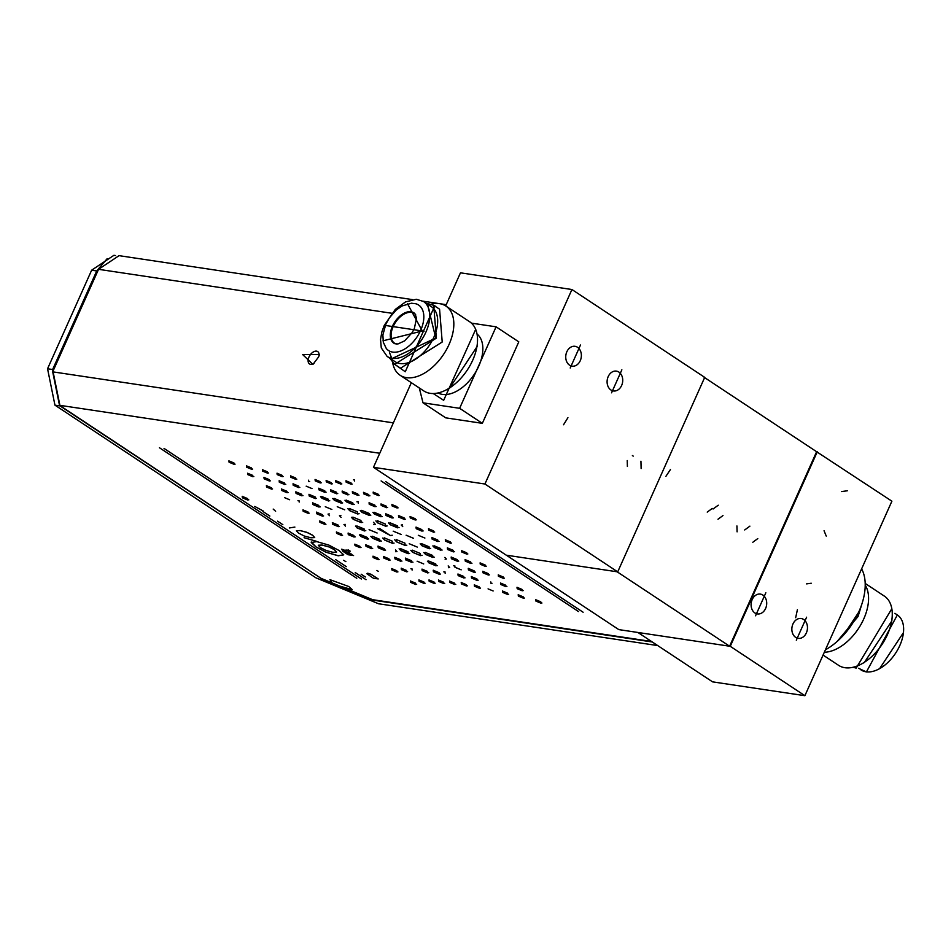 <?xml version="1.0" encoding="UTF-8"?>
<svg xmlns="http://www.w3.org/2000/svg" width="951" height="951" viewBox="0 0 951 951"><rect width="100%" height="100%" fill="white"/><g stroke="black" fill="none" stroke-linecap="round" stroke-linejoin="round"><path stroke-width="1.43" d="M657.712 645.574L378.534 603.754L315.863 577.792L54.944 405.15L60.02 405.911L321.331 578.529M652.279 641.984L372.828 600.117L321.236 578.743M115.499 255.546L113.942 255.308L91.641 270.191L47.55 368.762L54.944 405.15M107.237 258.577L96.717 270.952L52.626 369.523L60.02 405.911M332.874 584.128L352.274 589.668L348.755 586.505L329.938 579.67L332.874 584.128M352.036 554.54L348.351 552.103L348.042 551.033L350.182 551.211L348.316 549.975L345.605 550.605L341.742 549.214L342.871 551.283L348.09 554.73L353.558 555.55M312.606 502.841L312.843 504.517L319.025 507.085L318.799 505.409L312.606 502.841M466.454 585.994L466.275 584.627L461.223 582.523L461.39 583.89L466.454 585.994M412.282 550.142L412.556 552.305L420.58 555.634L420.306 553.47L412.282 550.142M443.748 583.534L443.582 582.178L438.518 580.074L438.684 581.441L443.748 583.534M411.914 568.603L412.116 570.065L411.914 568.603L410.891 568.769M433.228 570.267L433.442 571.836L439.243 574.249L439.029 572.68L433.228 570.267M405.388 558.154L405.613 559.83L411.807 562.398L411.581 560.721L405.388 558.154M396.971 551.556L395.747 551.735L396.959 551.58L395.509 549.951M360.607 534.688L360.845 536.471L367.419 539.193L367.181 537.422L360.607 534.688M392.525 543.342L392.264 541.178L384.24 537.85L384.501 540.013L392.525 543.342M540.976 603.184L540.786 601.817L535.746 599.724L535.924 601.091L540.976 603.184M516.999 587.314L517.189 588.681L522.23 590.785L522.051 589.418L516.999 587.314M498.253 574.915L498.431 576.282L503.483 578.374L503.293 577.007L498.253 574.915M480.1 562.897L480.279 564.264L485.331 566.368L485.141 565.001L480.1 562.897M466.893 554.16L466.703 552.793L461.663 550.7L461.841 552.067L466.893 554.16M364.423 530.955L364.162 528.97L356.827 525.927L357.077 527.912L364.423 530.955M437.947 541.571L437.733 539.99L431.932 537.588L432.134 539.158L437.947 541.571M246.452 465.835L246.63 467.203L251.682 469.295L251.492 467.928L246.452 465.835M269.383 481.004L269.192 479.589L263.962 477.414L264.152 478.829L269.383 481.004M287.095 492.725L286.893 491.251L281.46 489.004L281.662 490.466L287.095 492.725M298.983 500.547L299.196 502.069L298.983 500.547L297.936 500.725M316.481 512.173L316.695 513.742L322.496 516.155L322.294 514.586L316.481 512.173M335.644 480.647L335.834 482.014L340.874 484.107L340.696 482.739L335.644 480.647M315.078 479.506L315.245 480.873L320.309 482.965L320.142 481.598L315.078 479.506M347.876 494.9L347.697 493.414L342.146 491.108L342.336 492.606L347.876 494.9M375.074 506.728L374.884 505.159L369.059 502.746L369.25 504.315L375.074 506.728M352.999 504.601L352.762 502.817L346.188 500.095L346.426 501.866L352.999 504.601M380.959 516.785L380.709 515.014L374.147 512.28L374.385 514.063L380.959 516.785M402.475 524.821L401.239 525.023L402.713 526.592L401.251 524.988M377.345 520.708L377.618 522.872L385.642 526.2L385.369 524.037L377.345 520.708M242.422 497.813L247.783 500.048L247.569 498.586L242.208 496.363L242.422 497.813M294.881 527.08L289.318 527.96M304.07 537.707L316.314 541.262L304.07 537.707M339.043 550.486L328.844 545.089L316.766 541.606L311.215 542.486L315.97 546.968L325.967 552.234L338.199 555.788L343.703 554.873L339.043 550.486M319.75 520.982L319.928 522.349L324.98 524.441L324.79 523.074L319.75 520.982M401.239 534.498L393.215 531.169M424.895 538.04L418.321 535.306M433.727 532.227L433.549 530.86L428.497 528.756L428.687 530.123L433.727 532.227M422.042 531.134L421.828 529.564L416.015 527.151L416.229 528.72L422.042 531.134M409.239 543.746L417.263 547.075L409.239 543.746M396.603 541.892L405.197 545.458L404.912 543.14L396.317 539.574L396.603 541.892M340.874 515.43L339.471 515.656L341.124 517.439L339.483 515.632M329.272 513.92L328.036 514.111L329.51 515.692L328.047 514.087M410.059 516.559L410.25 517.926L415.29 520.019L415.111 518.652L410.059 516.559M398.505 515.561L398.719 517.082L404.33 519.412L404.127 517.903L398.505 515.561M371.627 548.656L371.413 547.134L365.802 544.804L366.004 546.326L371.627 548.656M344.702 509.807L337.248 506.717M325.29 506.74L331.863 509.463L325.29 506.74M334.015 498.36L334.276 500.262L341.326 503.186L341.064 501.284L334.015 498.36M321.723 496.493L321.961 498.265L328.535 500.999L328.297 499.216L321.723 496.493M308.968 494.354L309.194 496.03L315.387 498.597L315.15 496.921L308.968 494.354M295.844 491.845L296.046 493.414L301.871 495.828L301.681 494.258L295.844 491.845M378.225 559.675L378.034 558.308L372.994 556.204L373.172 557.571L378.225 559.675M389.125 560.234L388.935 558.772L383.503 556.513L383.705 557.987L389.125 560.234M373.161 492.142L373.339 493.51L378.391 495.602L378.201 494.235L373.161 492.142M363.496 492.392L363.686 493.819L368.917 495.982L368.726 494.568L363.496 492.392M463.969 578.018L463.743 576.449L457.942 574.035L458.156 575.617L463.969 578.018M477.093 580.395L476.903 578.909L471.363 576.615L471.553 578.101L477.093 580.395M491.001 583.391L492 583.272L491.001 583.391L490.799 581.929M308.695 481.563L309.634 481.444L308.695 481.563L308.516 480.196M295.832 479.363L295.666 477.996L290.602 475.904L290.768 477.271L295.832 479.363M282.245 476.677L282.078 475.322L277.014 473.218L277.181 474.585L282.245 476.677M267.671 473.206L267.493 471.839L262.44 469.735L262.631 471.102L267.671 473.206M410.487 581.025L410.677 582.381L415.718 584.485L415.539 583.118L410.487 581.025M418.915 579.944L419.106 581.311L424.146 583.415L423.968 582.048L418.915 579.944M273.187 509.082L275.624 511.258L273.187 509.082M254.785 506.431L263.368 511.103L254.785 506.431M277.549 521.172L282.839 524.667L277.549 521.172M262.892 511.46L269.858 516.072L262.892 511.46M381.113 480.933L578.505 611.541L381.113 480.933M583.118 612.23L385.726 481.634L583.118 612.23M355.246 572.573L366.028 579.706L355.246 572.573M651.494 641.461L372.59 599.677L320.998 578.303L59.485 405.281L379.758 453.258M159.423 447.731L356.78 578.303L159.423 447.731M361.392 578.993L164.036 448.42L361.392 578.993M376.917 570.445L378.343 571.385L376.917 570.445M335.56 559.557L346.271 566.63L335.56 559.557M351.216 484.273L351.026 482.906L345.986 480.814L346.164 482.181L351.216 484.273M354.426 479.708L354.604 481.075L354.426 479.708L353.475 479.863M502.461 591.023L502.639 592.39L507.691 594.482L507.501 593.115L502.461 591.023M488.065 588.871L493.129 590.963L488.065 588.871M474.287 584.853L474.466 586.22L479.53 588.312L479.352 586.957L474.287 584.853M279.142 480.79L279.344 482.264L284.765 484.511L284.575 483.049L279.142 480.79M293.039 483.821L293.229 485.307L298.769 487.613L298.578 486.116L293.039 483.821M311.987 488.576L306.174 486.163M406.636 571.824L406.446 570.41L401.215 568.234L401.405 569.649L406.636 571.824M396.971 572.074L396.793 570.707L391.741 568.615L391.931 569.982L396.971 572.074M318.751 488.255L318.977 489.884L324.969 492.38L324.755 490.752L318.751 488.255M380.994 503.982L381.196 505.445L386.629 507.703L386.427 506.229L380.994 503.982M391.907 504.553L392.085 505.92L397.138 508.012L396.947 506.645L391.907 504.553M474.276 572.371L474.085 570.802L468.261 568.389L468.451 569.958L474.276 572.371M454.756 565.583L454.982 567.295L461.176 569.827L455.006 567.224L454.756 565.583L453.603 565.774M449.645 567.521L448.42 567.699L449.633 567.545L448.183 565.916M457.574 561.328L457.348 559.64L451.166 557.072L451.38 558.748L457.574 561.328M446.328 559.022L445.104 559.2L446.316 559.045L444.866 557.417M432.895 557.464L432.646 555.455L425.204 552.376L425.442 554.385L432.895 557.464M435.76 563.943L428.711 561.019L428.972 562.921L436.022 565.845L435.76 563.943M360.072 547.657L359.882 546.29L354.83 544.198L355.02 545.565L360.072 547.657M349.326 508.488L349.588 510.651L357.612 513.98L357.35 511.816L349.326 508.488M440.872 550.272L440.634 548.489L434.06 545.767L434.298 547.538L440.872 550.272M421.566 543.663L421.816 545.672L429.27 548.763L429.02 546.754L421.566 543.663M361.178 522.598L360.916 520.435L352.88 517.106L353.154 519.27L361.178 522.598M348.09 533.083L348.304 534.664L354.117 537.065L353.903 535.496L348.09 533.083M336.392 532.001L336.583 533.368L341.635 535.461L341.445 534.093L336.392 532.001M375.336 524.358L373.731 524.595L375.336 524.381L373.446 522.277M406.136 535.223L413.483 538.278L406.136 535.223M332.339 522.67L332.553 524.239L338.366 526.652L338.152 525.071L332.339 522.67M379.651 528.483L390.35 535.556L379.651 528.483M389.969 522.753L390.219 524.762L397.661 527.853L397.423 525.844L389.969 522.753M369.392 515.442L369.143 513.445L361.689 510.354L361.939 512.363L369.392 515.442M392.169 518.045L391.943 516.369L385.749 513.802L385.987 515.478L392.169 518.045M358.087 501.617L358.313 503.293L358.087 501.617L356.922 501.807M336.654 493.783L336.44 492.214L330.627 489.801L330.853 491.37L336.654 493.783M357.98 495.423L357.778 493.949L352.345 491.691L352.548 493.165L357.98 495.423M326.134 480.517L326.3 481.872L331.364 483.976L331.198 482.609L326.134 480.517M302.989 509.891L303.167 511.258L308.219 513.35L308.029 511.983L302.989 509.891M289.615 499.75L284.563 497.658M271.629 489.135L271.439 487.768L266.399 485.676L266.577 487.043L271.629 489.135M252.883 476.736L252.693 475.369L247.64 473.265L247.831 474.632L252.883 476.736M228.906 460.866L229.084 462.234L234.136 464.326L233.946 462.959L228.906 460.866M450.548 543.247L450.358 541.892L445.306 539.788L445.496 541.155L450.548 543.247M369.083 529.671L377.107 533L369.083 529.671M345.189 524.358L343.953 524.548L345.427 526.129L343.965 524.524M453.401 551.889L453.187 550.308L447.374 547.895L447.588 549.476L453.401 551.889M465.087 559.616L465.289 561.138L470.9 563.467L470.697 561.946L465.087 559.616M482.787 571.325L482.977 572.799L488.41 575.046L488.208 573.584L482.787 571.325M500.488 583.046L500.678 584.461L505.92 586.636L505.73 585.222L500.488 583.046M523.43 598.215L523.24 596.859L518.188 594.755L518.378 596.122L523.43 598.215M379.913 541.297L379.663 539.288L372.21 536.198L372.459 538.207L379.913 541.297M400.478 548.608L400.728 550.617L408.181 553.696L407.931 551.687L400.478 548.608M417.132 561.197L423.706 563.931L417.132 561.197M394.796 557.322L394.998 558.891L400.823 561.304L400.633 559.735L394.796 557.322M422.006 569.15L422.185 570.648L427.724 572.942L427.546 571.444L422.006 569.15M454.804 584.544L454.637 583.177L449.573 581.085L449.74 582.452L454.804 584.544M434.227 583.403L434.048 582.036L428.996 579.944L429.186 581.311L434.227 583.403M444.937 571.706L445.163 573.334L444.937 571.706L443.808 571.896M378.022 546.124L378.248 547.8L384.442 550.367L384.204 548.691L378.022 546.124M393.357 422.862L52.697 371.841L59.485 405.281M52.697 371.841L98.547 269.323L391.788 313.259M412.294 299.577L119.041 255.653L98.547 269.323M318.573 356.97L319.465 354.533L302.691 354.592L312.938 364.411L318.573 356.97M318.989 355.947A7.406 4.41 -56.5 0 0 315.613 351.133A7.406 4.41 -56.5 0 0 308.956 357.053A7.406 4.41 -56.5 0 0 308.885 363.353A7.406 4.41 -56.5 0 0 314.056 363.425M296.427 530.741L300.171 530.539L306.983 532.346L312.522 535.14L314.71 537.565M365.35 576.984L361.154 574.214L365.35 576.984M366.967 573.715L367.764 573.215L370.997 574.261L378.082 578.85M343.632 560.294L345.879 561.637L343.632 560.294M378.046 546.052L378.272 547.728L385.595 550.165M429.032 579.884L429.21 581.251L435.178 583.236M449.597 581.013L449.764 582.381L455.767 584.378M422.03 569.078L422.208 570.576L428.782 572.752M394.831 557.25L395.022 558.819L401.928 561.114M399.099 548.775L400.763 550.546L409.596 553.47M370.831 536.364L372.483 538.147L381.315 541.071M518.224 594.696L518.402 596.063L524.37 598.048M500.523 582.975L500.713 584.401L506.907 586.458M482.811 571.266L483.013 572.728L489.432 574.868M465.11 559.545L465.312 561.066L471.958 563.289M373.434 578.232L366.943 573.786L367.74 573.287L370.961 574.333L378.225 578.945L373.434 578.232M243.099 497.23L243.373 497.849M247.141 498.526L247.224 499.679L242.85 497.884L242.755 496.719L247.141 498.526M245.417 498.49L243.587 497.528L245.417 498.49M306.959 532.417L312.487 535.211L314.71 537.588L311.013 537.802L304.272 536.019L298.471 533.083L296.415 530.765L300.147 530.61L306.959 532.417M328.856 546.908L334.395 549.702L336.618 552.091L332.921 552.305L326.181 550.51L320.38 547.574L318.312 545.256L322.044 545.101L328.856 546.908M350.931 554.374L347.674 553.886L343.454 550.272L350.931 554.374M447.41 547.835L447.612 549.405L454.483 551.699M445.341 539.728L445.52 541.095L451.487 543.08M228.929 460.807L229.12 462.162L235.075 464.159M247.676 473.206L247.854 474.573L253.822 476.57M266.423 485.616L266.613 486.971L272.568 488.969M303.012 509.819L303.203 511.186L309.17 513.183M326.157 480.445L326.324 481.812L332.327 483.809M352.381 491.631L352.583 493.105L359.002 495.245M330.663 489.729L330.877 491.31L337.748 493.593M385.785 513.73L386.011 515.418L393.334 517.843M360.31 510.521L361.974 512.292L370.807 515.216M388.59 522.919L390.243 524.69L399.075 527.615M377.725 528.72L390.374 535.496L392.299 535.247M325.931 524.274L319.964 522.277L319.774 520.91M434.678 532.061L428.711 530.064L428.532 528.697M423.136 530.943L416.265 528.661L416.051 527.08M394.713 539.776L396.626 541.832L405.233 545.387L406.826 545.196M416.241 519.852L410.273 517.867L410.095 516.5M405.388 519.234L398.742 517.023L398.54 515.501M372.673 548.477L366.028 546.254L365.826 544.733M342.645 502.972L334.3 500.202L332.719 498.514M329.771 500.797L321.985 498.205L320.511 496.636M316.54 498.407L309.218 495.97L308.992 494.294M302.977 495.637L296.07 493.355L295.88 491.774M379.176 559.509L373.208 557.512L373.018 556.145M390.148 560.068L383.728 557.916L383.538 556.454M379.342 495.435L373.374 493.438L373.184 492.071M369.903 495.816L363.71 493.747L363.52 492.333M465.051 577.839L458.192 575.545L457.978 573.976M478.139 580.217L471.577 578.042L471.399 576.544M296.795 479.197L290.804 477.2L290.637 475.833M283.208 476.51L277.216 474.513L277.05 473.158M268.622 473.027L262.654 471.042L262.464 469.675M320.19 506.895L312.867 504.458L312.641 502.782M461.247 582.464L461.413 583.819L467.416 585.816M416.669 584.318L410.701 582.321L410.523 580.954M425.097 583.236L419.129 581.251L418.951 579.884M410.796 550.332L412.579 552.246L420.604 555.562L422.089 555.384M438.542 580.015L438.708 581.37L444.711 583.367M433.252 570.208L433.466 571.777L440.337 574.071M405.411 558.094L405.637 559.77L412.96 562.207M359.395 534.831L360.881 536.412L368.655 538.991M382.742 538.04L384.537 539.954L392.561 543.271L394.047 543.092M535.77 599.653L535.96 601.02L541.927 603.017M517.023 587.254L517.213 588.621L523.181 590.619M498.276 574.844L498.467 576.211L504.434 578.208M480.124 562.837L480.314 564.205L486.282 566.19M461.687 550.641L461.877 552.008L467.844 553.993M355.46 526.093L357.1 527.841L365.802 530.729M431.956 537.517L432.17 539.086L439.041 541.381M246.475 465.764L246.666 467.131L252.633 469.128M263.986 477.354L264.176 478.769L270.369 480.837M281.496 488.933L281.698 490.407L288.117 492.547M316.505 512.102L316.719 513.683L323.59 515.965M335.679 480.576L335.858 481.943L341.825 483.94M315.102 479.435L315.268 480.802L321.272 482.799M342.182 491.049L342.36 492.547L348.934 494.722M369.083 502.687L369.273 504.256L376.18 506.55M344.975 500.238L346.449 501.807L354.236 504.387M372.935 512.423L374.409 513.992L382.183 516.583M375.859 520.898L377.642 522.812L385.666 526.129L387.164 525.951M242.874 497.813L242.79 496.66L247.165 498.455L247.26 499.62M242.232 496.291L242.446 497.753L248.805 499.881M318.323 545.232L322.08 545.03L328.891 546.837L334.419 549.63L336.618 552.067M311.262 541.987L316.005 546.896L325.991 552.174L338.235 555.717L343.727 554.802M339.448 526.462L332.588 524.167L332.375 522.598M342.574 535.294L336.618 533.297L336.428 531.93M355.199 536.887L348.339 534.593L348.125 533.024M362.7 522.349L361.202 522.527L353.178 519.21L351.394 517.296M430.672 548.525L421.852 545.601L420.187 543.829M442.108 550.058L434.334 547.479L432.86 545.91M359.133 513.73L357.647 513.909L349.623 510.58L347.828 508.666M361.011 547.491L355.044 545.494L354.866 544.127M427.415 561.173L428.996 562.849L437.341 565.631M434.31 557.238L425.477 554.314L423.813 552.543M458.739 561.126L451.416 558.689L451.19 557.013M475.381 572.193L468.486 569.899L468.284 568.329M398.089 507.846L392.121 505.849L391.931 504.482M387.651 507.525L381.232 505.385L381.03 503.911M326.098 492.19L319.001 489.824L318.787 488.196M397.922 571.908L391.955 569.922L391.776 568.555M407.622 571.658L401.429 569.59L401.239 568.163M299.815 487.423L293.253 485.248L293.074 483.75M285.787 484.332L279.38 482.193L279.166 480.73M480.481 588.146L474.49 586.149L474.323 584.794M508.642 594.316L502.675 592.318L502.485 590.951M352.167 484.107L346.2 482.109L346.009 480.742M343.905 551.307L343.477 550.213L350.788 554.29M348.375 552.032L348.078 550.962L350.218 551.152M346.093 549.916L345.439 550.439M341.778 549.155L342.907 551.223L348.114 554.671M415.789 314.947A17.831 10.627 -56.5 0 0 414.16 313.414A17.831 10.627 -56.5 0 0 393.143 326.609A17.831 10.627 -56.5 0 0 394.475 343.156A17.831 10.627 -56.5 0 0 396.531 344.06M475.678 329.379L443.677 400.312L433.24 393.536M425.965 303.107L433.715 305.319L436.354 338.14L394.677 364.316L389.613 358.051M394.677 364.328L400.537 368.203L442.215 342.015L439.576 309.194L433.715 305.319M434.072 305.544L434.845 305.651L405.269 371.746L395.034 364.566M431.397 304.106A41.499 24.726 123.5 0 1 439.564 303.666A41.499 24.726 123.5 0 1 445.912 306.056A41.499 24.726 123.5 0 1 449.015 344.547A41.499 24.726 123.5 0 1 406.469 377.654A41.499 24.726 123.5 0 1 400.121 375.265A41.499 24.726 123.5 0 1 392.656 362.664M445.912 306.056L469.616 321.723A41.499 24.726 123.5 0 1 477.366 343.263A41.499 24.726 123.5 0 1 472.706 360.227A41.499 24.726 123.5 0 1 446.673 389.66A41.499 24.726 123.5 0 1 430.161 393.334A41.499 24.726 123.5 0 1 423.813 390.944L400.121 375.265M569.554 365.172A10.021 7.751 98.5 0 0 572.074 366.147A10.021 7.751 98.5 0 0 580.859 359.074A10.021 7.751 98.5 0 0 577.554 347.293A10.021 7.751 98.5 0 0 575.034 346.319A10.021 7.751 98.5 0 0 566.249 353.392A10.021 7.751 98.5 0 0 569.554 365.172M610.911 389.981A10.021 7.751 98.5 0 0 613.431 390.956A10.021 7.751 98.5 0 0 622.216 383.883A10.021 7.751 98.5 0 0 618.911 372.103A10.021 7.751 98.5 0 0 616.403 371.128A10.021 7.751 98.5 0 0 607.606 378.201A10.021 7.751 98.5 0 0 610.911 389.981M580.502 344.999L570.208 368.001L580.502 344.999M621.859 369.808L611.564 392.811L621.859 369.808M632.391 455.565L633.235 456.123L632.391 455.565M627.387 466.442L627.232 460.534L627.387 466.442M641.129 468.581L640.938 461.223L641.129 468.581M571.931 289.52L484.927 484.011L617.71 571.872L704.715 377.369L571.931 289.52L460.474 272.818L445.674 305.901M567.925 417.703L563.551 424.752L567.925 417.703M617.71 571.872L506.253 555.17L373.47 467.321L484.927 484.011M459.63 408.312L423.017 402.82L445.722 417.846L482.347 423.338L518.794 341.849L496.089 326.823L459.63 408.312L482.347 423.338M373.47 467.321L411.331 382.682M423.017 402.82L419.284 387.949M496.089 326.823L471.411 323.138M446.673 389.66L449.633 388.067L477.057 346.616L477.366 343.263M713.072 509.011L718.255 505.207L713.072 509.011M712.216 508.452L707.235 512.114L712.216 508.452M722.974 515.573L717.993 519.222L722.974 515.573M736.93 525.951L737.084 531.847L736.93 525.951M704.073 377.25L816.612 451.713L729.607 646.216L617.068 571.753M757.781 538.599L752.8 542.26L757.781 538.599M744.716 529.945L749.899 526.141L744.716 529.945M665.902 476.332L670.431 469.556L665.902 476.332M506.301 555.182L618.804 629.61L729.607 646.216M853.083 667.269L856.173 668.101L891.824 608.711M823.067 655.073L838.556 665.32A41.499 24.726 -56.5 0 0 844.904 667.709A41.499 24.726 -56.5 0 0 861.416 664.036A41.499 24.726 -56.5 0 0 892.109 617.639A41.499 24.726 -56.5 0 0 884.359 596.111L865.196 583.427M861.416 664.036L864.376 662.443L891.8 620.991L892.109 617.639M824.327 652.231A41.499 24.726 -56.5 0 0 863.758 618.935A41.499 24.726 -56.5 0 0 865.208 585.138M861.844 604.111L858.028 616.557L837.118 641.473M843.478 635.209L858.563 612.408M762.892 595.076A10.021 7.751 98.5 0 0 760.384 594.102A10.021 7.751 98.5 0 0 751.599 601.175A10.021 7.751 98.5 0 0 754.904 612.955A10.021 7.751 98.5 0 0 757.412 613.93A10.021 7.751 98.5 0 0 766.197 606.857A10.021 7.751 98.5 0 0 762.892 595.076M803.666 619.493A10.021 7.751 98.5 0 0 801.146 618.519A10.021 7.751 98.5 0 0 792.361 625.592A10.021 7.751 98.5 0 0 795.666 637.372A10.021 7.751 98.5 0 0 798.174 638.347A10.021 7.751 98.5 0 0 806.959 631.274A10.021 7.751 98.5 0 0 803.666 619.493M765.84 592.782L755.558 615.784L765.84 592.782M806.603 617.199L796.32 640.201L806.603 617.199M804.891 695.692L730.261 646.311L637.919 632.474L712.549 681.855L804.891 695.692L891.895 501.189L816.612 451.713M730.261 646.311L817.266 451.808M825.409 649.818A54.243 32.322 -56.5 0 0 861.63 568.853M806.591 583.878L811.239 583.236L806.591 583.878M841.587 491.572L847.377 490.775L841.587 491.572M824.053 530.753L826.241 536.102L824.053 530.753M879.627 668.624L903.45 632.617M91.641 270.191L96.717 270.952M52.626 369.523L47.55 368.762M181.903 265.067L180.274 264.818M394.95 343.739A18.188 10.841 123.5 0 1 392.43 326.252A18.188 10.841 123.5 0 1 414.874 313.616L416.55 318.121L414.351 328.523L412.175 332.588L404.639 340.862L397.946 343.965L394.95 343.739M420.663 330.354A27.282 16.262 -56.5 0 0 415.872 303.773L411.45 303.226L402 305.984L396.198 310.074L389.399 317.824L385.821 324.255L382.884 334.954L383.301 342.217L386.284 348.494A27.282 16.262 -56.5 0 0 420.663 330.354M383.027 340.803L422.303 330.984L407.515 303.785M423.492 301.467A32.94 19.638 123.5 0 1 425.953 332.03A32.94 19.638 123.5 0 1 387.128 356.411L395.034 361.642A32.94 19.638 -56.5 0 0 433.846 337.26A32.94 19.638 -56.5 0 0 431.385 306.686L423.492 301.467L416.312 299.268L405.566 301.895L395.331 309.372L384.252 325.385L381.91 331.804L380.543 339.388L381.28 347.9L387.128 356.411M384.608 325.337L424.039 331.233L384.608 325.337M391.063 359.014L435.76 338.045L427.415 304.07M438.042 392.953A35.377 21.077 -56.5 0 0 442.477 394.403A35.377 21.077 -56.5 0 0 478.745 366.183A35.377 21.077 -56.5 0 0 477.022 334.027M860.988 669.908A32.94 19.638 -56.5 0 0 866.028 671.81A32.94 19.638 -56.5 0 0 897.851 649.462A32.94 19.638 -56.5 0 0 897.352 614.964L866.397 671.953L858.515 668.268M797.402 609.722L795.678 617.698M180.238 264.818L183.591 265.317M423.052 301.194L439.505 303.654M439.635 303.678L446.233 304.665M389.613 352.88L391.717 358.242M894.867 613.324L897.352 614.964"/></g></svg>
